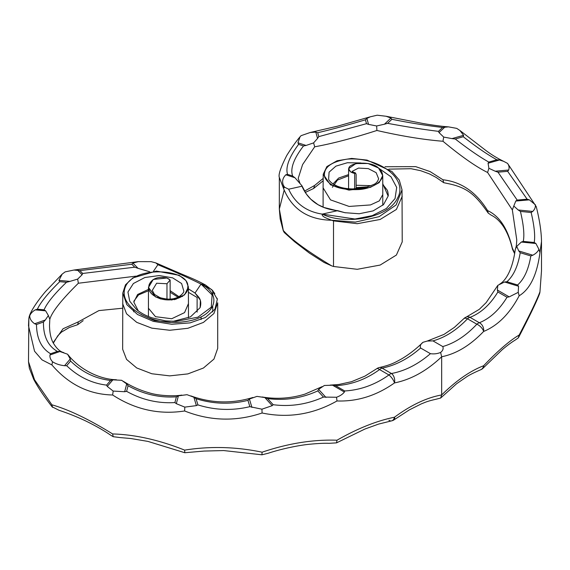<?xml version="1.0" encoding="UTF-8"?>
<svg xmlns="http://www.w3.org/2000/svg" width="570" height="570" viewBox="0 0 570 570"><rect width="100%" height="100%" fill="white"/><g stroke="black" fill="none" stroke-linecap="round" stroke-linejoin="round"><path stroke-width="0.85" d="M356.129 188.841L356.129 174.527L355.559 172.974L354.654 173.48L354.654 188.905M283.376 230.9L279.329 209.083L280.169 218.852L283.318 230.9L284.494 232.724L294.64 241.766L309.346 253.059L324.073 262.457L331.669 265.855C308.007 251.662 291.99 239.991 283.618 230.843A3.491 3.206 134.9 0 0 284.494 232.724L284.494 232.724A3.491 3.206 134.9 0 0 284.565 232.795M354.654 173.48L350.628 171.883L348.584 168.706L355.88 163.547L368.021 163.497L378.551 168.015L382.741 175.589L379.185 182.635L370.329 187.388L348.968 190.116L330.5 184.851L323.226 174.249L326.895 166.561L337.084 160.761L351.669 158.417L367.044 160.099L391.932 171.499L399.292 180.141L402.021 189.789L396.164 204.908L379.2 216.636L355.416 222.101L331.669 220.248L333.507 220.882L333.507 266.482L357.255 269.304L380.147 265.064L396.399 255.046L402.221 241.887L402.021 189.789M353.386 173.138L351.084 172.176M288.648 189.204L301.958 186.226L301.886 185.699L294.961 177.762L285.834 174.783C282.656 178.025 281.837 181.524 283.376 185.293L284.565 187.188L288.648 189.204C295.11 203.369 306.311 211.669 322.242 214.106C321.345 216.828 328.163 218.738 331.669 220.248C308.007 219.756 291.99 209.233 283.618 188.67L279.329 177.405C278.217 174.783 280.704 167.459 286.796 155.418C291.512 147.858 295.937 141.645 300.055 136.786L297.932 142.799L298.587 144.374C289.068 157.206 285.385 167.202 287.536 174.356L285.834 174.783M507.015 297.248L497.888 291.975C490.2 304.622 480.916 313.08 470.022 317.34L479.377 322.748C490.065 318.402 499.277 309.902 507.015 297.248L509.209 296.877L518.244 292.346L518.543 286.24L517.603 284.986C524.129 279.165 528.533 269.489 530.827 255.951L532.8 255.218C535.864 253.614 537.895 251.634 538.914 249.275L535.893 243.504L534.211 242.485C535.316 235.944 534.297 225.948 531.147 212.496L532.729 211.434C534.767 209.382 535.636 207.152 535.337 204.751L529.38 199.856L527.136 199.208L507.663 171.335L508.675 170.024C509.466 167.772 509.088 165.564 507.549 163.391L503.695 161.353L499.491 159.985L496.883 159.771C487.592 154.698 476.392 147.017 463.282 136.722L463.595 135.311L459.94 130.516L456.748 128.378L448.469 126.868L442.591 127.452C426.959 125.664 410.051 122.942 391.882 119.301L390.927 118.054L386.139 116.266L377.19 115.204L370.322 116.8L366.873 118.417L365.42 119.807C347.458 125.186 331.555 129.49 317.711 132.725L315.794 132.09L310.208 132.496L301.088 135.667L300.055 136.786M297.932 142.799L306.062 145.45L313.6 142.892L317.554 138.424L315.794 132.09M366.873 118.417L368.541 124.388L376.656 125.977L384.429 124.217L390.927 118.054M445.056 126.896L439.028 132.611L443.695 137.071L451.996 138.603L463.595 135.311M499.491 159.985L488.077 163.227L488.875 168.285L495.166 171.207L508.675 170.024M529.38 199.856L515.786 201.046L513.791 206.012L518.187 209.981L532.729 211.434M535.893 243.504L521.315 242.051L516.734 246.397L518.764 250.95L532.8 255.218M518.543 286.24L504.571 281.993L497.852 285.321L497.353 290.03L509.209 296.877M59.016 410.279L52.062 406.759C44.054 396.464 37.934 387.322 33.708 379.335L29.334 368.149L28.5 361.708L34.542 379.77L51.906 404.814C68.671 409.559 88.913 419.271 112.639 433.948C135.118 434.582 159.115 439.969 184.63 450.115C210.23 446.061 236.058 446.752 262.1 452.195C288.213 443.382 313.179 439.392 336.998 440.218C357.297 428.583 376.464 420.909 394.497 417.204C411.034 405.042 426.759 397.625 441.672 394.939C456.221 380.61 470.2 370.885 483.609 365.755A6.983 5.358 68.8 0 1 480.653 369.773A6.983 6.983 0 0 0 483.246 368.006A6.983 3.313 -137.2 0 0 483.609 365.755C497.852 350.828 509.708 340.589 519.163 335.046C530.107 314.148 537.04 299.72 539.961 291.769L541.5 270.807L541.5 241.53L539.961 252.574C537.04 274.783 530.107 289.182 519.163 295.787C509.708 313.685 497.852 325.584 483.609 331.476C470.2 345.441 456.221 353.87 441.672 356.756L440.624 352.445C442.926 350.571 443.638 348.605 442.769 346.553L432.951 340.889L427.301 341.038L423.004 342.292C416.086 349.011 408.954 354.547 401.586 358.901C395.224 362.363 391.326 364.828 379.527 367.493L379.527 367.493A6.983 6.983 0 0 0 376.677 368.74L376.677 368.74A6.983 2.437 53.5 0 1 379.57 369.567L388.925 374.967C375.188 384.722 360.447 390.051 344.7 390.963L344.387 392.039C342.698 394.219 340.083 395.958 336.528 397.254L323.461 397.069C307.237 404.386 290.472 406.93 273.18 404.707L272.218 405.662L261.936 409.189L249.845 406.659C232.375 410.849 215.061 410.257 197.911 404.892L196.386 405.619L184.808 407.123L176.337 403.688L174.883 402.577C157.933 403.574 141.837 399.827 126.604 391.334L124.666 391.732L113.181 391.077L107.274 386.424L106.583 385.113C91.649 383.289 78.346 376.82 66.662 365.705L64.538 365.705C59.807 365.192 55.81 363.874 52.533 361.751C50.552 359.62 49.697 357.376 49.968 354.996L50.602 353.763C41.375 348.277 36.672 338.516 36.487 324.487L34.649 323.753C31.4 321.487 29.754 318.844 29.718 315.816C30.595 313.514 32.447 311.526 35.276 309.866L37.364 309.211C40.548 302.378 48.008 293.194 59.729 281.666L58.959 280.369L62.173 274.099L65.158 271.883L73.957 270.038L79.914 270.622L131.841 264.245L132.91 263.076L138.268 261.637L151.114 261.651L155.924 262.941L157.89 264.701L153.465 271.277M440.624 352.445C437.382 353.77 433.984 354.184 430.428 353.678L420.61 348.014C419.805 345.99 420.61 344.081 423.018 342.278M323.197 178.403L314.704 185.4L304.522 191.142M514.724 253.073L512.345 248.1C507.642 228.477 499.391 215.98 487.599 210.608C476.207 192.111 461.33 181.837 442.968 179.778L430.108 171.584L415.701 166.639L384.985 166.746M516.748 239.806L512.345 209.931L487.599 172.482C476.207 166.903 461.33 156.501 442.968 141.267C423.282 139.664 401.259 136.066 376.905 130.473C352.794 138.239 332.061 143.676 314.704 146.789L302.599 164.566L298.21 178.339L299.92 183.219M29.718 315.816L28.849 318.295L28.5 325.805L34.542 351.22L42.03 359.87L51.906 364.928C68.671 384.429 88.913 394.454 112.639 394.996C135.118 409.602 159.115 414.924 184.63 410.977C210.23 421.095 236.058 421.764 262.1 413.001C288.213 418.437 313.179 414.426 336.998 400.959C357.297 401.679 376.464 395.666 394.497 382.926C411.034 379.599 426.759 370.878 441.672 356.756L441.672 394.939L440.624 398.052L435.893 399.271C426.681 401.373 425.334 402.327 421.373 403.852L409.317 409.894L394.283 419.684A6.983 2.387 54 0 0 394.497 417.204A6.983 4.425 -100.3 0 1 391.433 420.902L391.433 420.902A6.983 6.983 0 0 0 394.283 419.684M279.329 177.405L279.329 209.083L284.173 190.116M331.669 265.855L333.507 266.482M356.129 187.594L367.543 186.86M332.374 187.273L337.511 180.035L348.584 175.781M382.762 184.409L387.194 190.074L387.956 192.254L387.422 190.522C388.22 193.679 388.462 195.517 388.149 196.052L383.56 204.566L373.115 210.893L359.2 213.757L344.893 212.688L337.704 210.651C320.29 208.891 308.37 200.747 301.958 186.226M333.507 220.882L357.255 223.696L380.147 219.464L396.399 209.439L402.221 196.28M323.226 174.249L323.105 187.872L330.529 199.885L349.132 206.44L370.479 204.936L379.285 200.897L382.784 194.57L382.791 205.286M442.769 346.553C454.774 343.104 466.139 335.652 476.862 324.202L467.507 318.801C456.57 330.187 445.056 337.554 432.951 340.889M463.688 318.787A6.983 6.983 0 0 1 466.31 317.048L466.31 317.048A6.983 5.315 69.4 0 1 470.022 317.34A6.983 4.033 -60 0 0 467.507 318.801A6.983 3.27 -136.6 0 0 463.688 318.787L454.418 327.344L444.051 334.383L427.301 341.038M483.609 331.476A6.983 3.313 -137.2 0 0 476.862 324.202A6.983 4.033 -60 0 1 479.377 322.748A6.983 5.358 68.8 0 1 483.609 331.476M530.827 255.951L520.218 252.731C517.938 266.297 513.492 275.966 506.88 281.73L517.603 284.986M531.147 212.496L520.431 211.427C523.623 224.922 524.571 234.911 523.267 241.395L534.211 242.485M507.663 171.335L497.995 172.183L517.182 200.077L527.136 199.208M463.282 136.722L455.266 139.002C468.504 149.255 479.676 156.95 488.789 162.072L496.883 159.771M391.882 119.301L387.636 123.334C405.911 126.74 422.862 129.411 438.487 131.349L442.591 127.452M317.711 132.725L318.794 136.622L366.496 123.683L365.42 119.807M287.536 174.356L292.638 176.016C290.052 168.741 293.671 158.731 303.496 145.97L298.587 144.374M337.704 210.651L322.242 214.106L354.96 219.03L372.224 215.652L386.389 208.492L395.046 198.581L396.692 187.445L391.02 176.821L379.007 168.399M284.565 187.188A3.491 1.988 -19.9 0 0 283.618 188.67L283.376 185.293M292.638 176.016L294.961 177.762M306.062 145.45L303.496 145.97M301.886 185.699L306.375 194.049L310.728 199.158L318.039 204.687L324.138 207.516L345.399 212.802M313.6 142.892L314.704 146.789M318.794 136.622L317.554 138.424M368.541 124.388L366.496 123.683M376.656 125.977L376.905 130.473M387.636 123.334L384.429 124.217M439.028 132.611L438.487 131.349M541.5 241.53L541.5 241.53C541.379 231.776 539.633 220.155 536.256 206.654L507.549 163.391M443.695 137.071L442.968 141.267M455.266 139.002L451.996 138.603M488.077 163.227L488.789 162.072M488.875 168.285L487.599 172.482M497.995 172.183L495.166 171.207M515.786 201.046L517.182 200.077M539.961 252.574L538.914 249.275M513.791 206.012L512.345 209.931M520.431 211.427L518.187 209.981M521.315 242.051L523.267 241.395M519.163 295.787L518.244 292.346M516.734 246.397L515.294 249.354C512.63 269.126 506.146 280.426 499.626 284.173M520.218 252.731L518.764 250.95M504.571 281.993L506.88 281.73M497.852 285.321L486.217 302.549L479.349 309.303L466.31 317.048M497.888 291.975L497.353 290.03M360.945 162.963L347.379 162.735L335.887 166.155L329.089 172.154L328.612 179.194C329.161 180.676 330.671 182.279 333.137 184.017L337.005 186.048C341.487 187.915 346.767 188.869 352.851 188.927L365.263 187.459C372.36 185.25 375.993 183.697 376.164 182.792L377.447 181.509L378.658 178.838L376.157 172.674L368.291 168.613L358.487 168.086L352.196 171.328M356.129 185.257L371.07 185.663M333.015 183.932L338.666 178.04L348.584 174.612M382.762 183.718L388.149 196.052M350.628 171.883C340.974 162.65 372.424 159.308 379.356 169.019C389.581 178.538 373.2 189.24 357.725 189.582C340.062 190.181 329.033 186.019 324.636 177.085C323.04 167.851 330.507 161.873 347.016 159.158C378.566 156.508 408.654 178.766 397.561 198.004C388.79 218.217 344.985 225.464 322.242 214.106M305.292 192.425L313.6 188.499L323.176 180.761M388.833 169.14L411.077 168.713L420.66 170.694L429.402 173.886L436.143 177.427L443.695 182.678L449.367 183.882C468.433 187.993 476.142 195.959 488.255 213.137L487.599 210.608M488.255 213.137L491.283 215.211C495.772 217.391 499.869 221.231 503.567 226.732C507.549 233.03 510.513 240.54 512.48 249.261L512.345 248.1M483.246 368.006L502.206 349.709C507.2 345.506 511.532 342.292 515.209 340.062L518.244 337.946L519.163 335.046M480.653 369.773L480.653 369.773C473.67 372.801 468.896 375.224 466.338 377.026L456.677 383.681L440.624 398.052M313.6 188.499L314.704 185.4M443.695 182.678L442.968 179.778M539.961 291.769L539.64 293.557C536.826 301.152 529.829 315.73 518.664 337.283M514.632 253.643L512.48 249.261M166.974 299.051L166.974 283.739L170.138 280.005L170.138 299.1M170.138 280.005L166.832 277.996C158.132 276.3 152.283 278.395 149.297 284.266C147.495 289.603 150.053 293.985 156.971 297.412C171.812 304.266 188.72 295.752 187.694 287.743C191.442 268.662 133.651 264.765 125.25 287.195C117.527 307.223 152.945 326.396 183.063 321.843C214.926 318.602 224.06 295.288 201.025 284.095L205.513 285.014L212.745 290.6M169.397 279.357L167.416 278.217M149.668 271.776L138.061 268.342L132.91 263.076M77.513 270.059L82.101 274.754L77.67 279.101L69.932 281.388L58.959 280.369M35.276 309.866L45.621 310.821L48.372 315.509L45.322 319.998L34.649 323.753M49.968 354.996L59.857 351.519L67.588 354.212L70.245 359.007L64.538 365.705M107.274 386.424L112.889 379.841L121.645 380.297L126.711 383.931L124.666 391.732M176.337 403.688L178.396 395.837L187.003 394.682L193.871 397.219L196.386 405.619M251.933 407.443L249.411 399.029L256.949 396.385L264.829 397.554L272.218 405.662M325.962 397.433L318.602 389.36L324.358 385.484L332.531 385.192L344.387 392.039M53.096 342.741L63.071 328.755L78.361 321.851L98.909 310.593L122.657 308.213M63.79 352.609C59.836 351.69 56.145 348.156 52.732 342.014C50.687 337.682 49.611 332.175 49.512 325.477L49.811 319.321C51.956 311.925 61.475 299.898 78.361 283.24L135.974 276.144M188.406 292.31L197.113 297.483L197.113 312.118M212.745 290.8L212.745 295.075M212.745 306.503L212.745 311.968M166.832 277.996L153.245 279.457L148.464 287.437L155.567 296.949L171.741 300.005L184.545 294.918L188.385 286.924L186.012 280.618L179.151 275.296L156.365 271.071L132.881 277.904L125.471 284.843L122.792 293.03L126.825 304.658L137.527 314.498L153.287 321.352L171.777 324.266L190.109 322.877L205.357 317.519L214.983 309.161L217.327 299.293L211.662 289.539L201.117 283.981M178.154 297.298L170.138 292.232M148.457 290.757L138.588 294.897L133.914 301.095L133.843 302.129L138.275 310.878M141.282 314.64L154.299 320.532L170.337 322.264M122.657 303.646L126.561 313.799L136.736 322.356L151.834 328.149L169.739 330.265L187.851 328.291L203.412 322.428L213.957 313.479L217.697 302.784L217.697 348.384L213.957 359.086L203.412 368.035L187.851 373.899L169.739 375.872L151.834 373.756L136.736 367.964L126.561 359.406L122.657 349.253L122.792 293.03M188.463 317.811L188.463 303.582L184.552 312.609L171.705 318.737L155.51 316.692L148.435 308.228L148.435 316.514M430.428 353.678C417.967 364.358 404.971 370.97 391.44 373.514L382.085 368.113C395.502 365.448 408.341 358.744 420.61 348.014M344.7 390.963L335.573 385.691C351.312 384.814 365.983 379.435 379.57 369.567A6.983 4.033 120 0 1 382.085 368.113A6.983 4.482 -100.7 0 0 379.527 367.493M394.497 382.926A6.983 4.425 -100.3 0 0 391.44 373.514A6.983 4.033 120 0 0 388.925 374.967A6.983 2.387 54 0 1 394.497 382.926M273.18 404.707L267.594 398.58C284.957 400.81 301.694 398.245 317.818 390.885L323.461 397.069M197.911 404.892L196.059 398.701C213.287 404.094 230.586 404.643 247.957 400.339L249.845 406.659M126.604 391.334L128.072 385.748C143.383 394.248 159.486 397.945 176.394 396.827L174.883 402.577M66.662 365.705L70.609 361.081C82.237 372.267 95.553 378.715 110.566 380.439L106.583 385.113M36.487 324.487L43.462 322.036C43.242 336.122 47.873 345.912 57.349 351.391L50.602 353.763M59.729 281.666L66.483 282.293C54.506 293.764 47.039 302.941 44.075 309.831L37.364 309.211M131.841 264.245L134.72 267.188L82.686 273.458L79.914 270.622M172.981 321.38L190.48 316.863L200.099 307.679C201.459 303.033 200.747 299.236 197.968 296.3L195.026 293.023L188.392 288.847M157.89 264.701C175.888 272.204 190.266 278.666 201.025 284.095L212.111 294.904L211.27 307.187L197.897 317.191L176.009 321.387L165.706 320.874L152.055 317.853C145.728 315.716 140.512 312.887 136.401 309.382L129.725 301.167L127.929 292.061L133.401 283.497L144.844 277.526L159.194 275.552L172.632 277.854L181.609 283.532L183.782 290.942C184.067 292.417 182.129 294.562 177.968 297.39L173.622 298.723C168.884 299.528 164.238 299.115 159.693 297.483L154.477 294.412L152.275 290.422L156.622 283.233L166.974 283.739M200.099 307.679L200.376 300.212L195.026 293.023L201.025 284.095M134.72 267.188L138.061 268.342M82.101 274.754L82.686 273.458M77.67 279.101L78.361 283.24M66.483 282.293L69.932 281.388M45.621 310.821L44.075 309.831M51.906 364.928L52.533 361.751M48.372 315.509L49.811 319.321M43.462 322.036L45.322 319.998M59.857 351.519L57.349 351.391M112.639 394.996L113.181 391.077M67.588 354.212L67.787 354.447C79.465 369.609 100.007 379.485 116.38 379.734M70.609 361.081L70.245 359.007M112.889 379.841L110.566 380.439M184.63 410.977L184.808 407.123M128.072 385.748L126.711 383.931M178.396 395.837L176.394 396.827M262.1 413.001L261.936 409.189M196.059 398.701L193.871 397.219M249.411 399.029L247.957 400.339M336.998 400.959L336.528 397.254M267.594 398.58L264.829 397.554M318.602 389.36L317.818 390.885M335.573 385.691L332.531 385.192M176.565 298.937L174.27 299.692M160.847 299.015L158.546 298.06M179.108 296.792L170.138 290.679M148.464 289.396L137.598 294.49L133.843 302.121M83.163 320.675L77.67 324.708L69.305 327.508L61.532 332.061L57.862 335.694L53.309 343.154M120.284 437.596L113.181 436.684L110.651 435.174C104.082 430.635 95.86 425.94 85.999 421.095C77.228 416.926 68.229 413.321 59.016 410.272M388.925 420.268A6.983 4.425 -100.3 0 0 391.433 420.902L378.558 424.101L364.907 429.039L336.528 442.861L329.011 443.325C324.487 443.111 317.789 443.439 308.926 444.315C299.471 445.234 281.929 448.676 268.121 453.278L261.936 454.796L223.661 450.557L204.017 451.07L184.808 452.73L147.958 441.408L130.836 438.515L120.291 437.596M77.67 324.708L78.361 321.851M51.906 404.814L52.533 407.358M112.639 433.948L113.181 436.684M184.63 450.115L184.808 452.73M262.1 452.195L261.936 454.796M336.998 440.218L336.528 442.861M323.105 207.124L323.105 187.872M310.208 132.496L337.554 126.177L370.322 116.8M386.139 116.266L423.36 123.576C434.098 125.372 442.47 126.469 448.469 126.868M459.94 130.516L484.821 149.668C490.62 154.171 496.912 158.068 503.695 161.353M516.748 239.714C516.57 244.516 516.199 247.287 515.651 248.043M348.584 168.706L348.576 188.734M382.741 175.589L382.784 194.57M352.174 171.606L355.203 172.874M541.5 270.807L539.918 292.431M28.5 361.708L28.849 318.295M133.736 311.833L133.736 309.524M201.103 319.57L201.103 316.792M73.957 270.038L138.268 261.637M29.006 317.419C30.125 312.004 37.022 301.487 45.664 291.384L62.166 274.099M123.334 381.301C131.413 386.41 139.964 390.229 148.97 392.751C159.614 396.193 175.596 396.214 181.773 395.096M190.857 395.901C211.434 403.325 232.118 403.852 252.916 397.475M262.193 396.984C276.536 399.399 290.786 398.444 304.936 394.112L322.171 386.624M376.677 368.74L364.878 376.157L351.434 381.715L338.936 384.458L330.108 385.113M205.513 285.014C194.712 279.172 189.675 277.512 179.08 272.952L155.924 262.941M182.721 295.965L182.614 296.486M197.498 295.723L199.471 298.395L197.498 295.723M148.464 287.437L148.435 308.206M188.385 286.924L188.456 303.582M217.327 299.293L217.077 298.26M212.482 290.479L214.819 293.636"/></g></svg>
